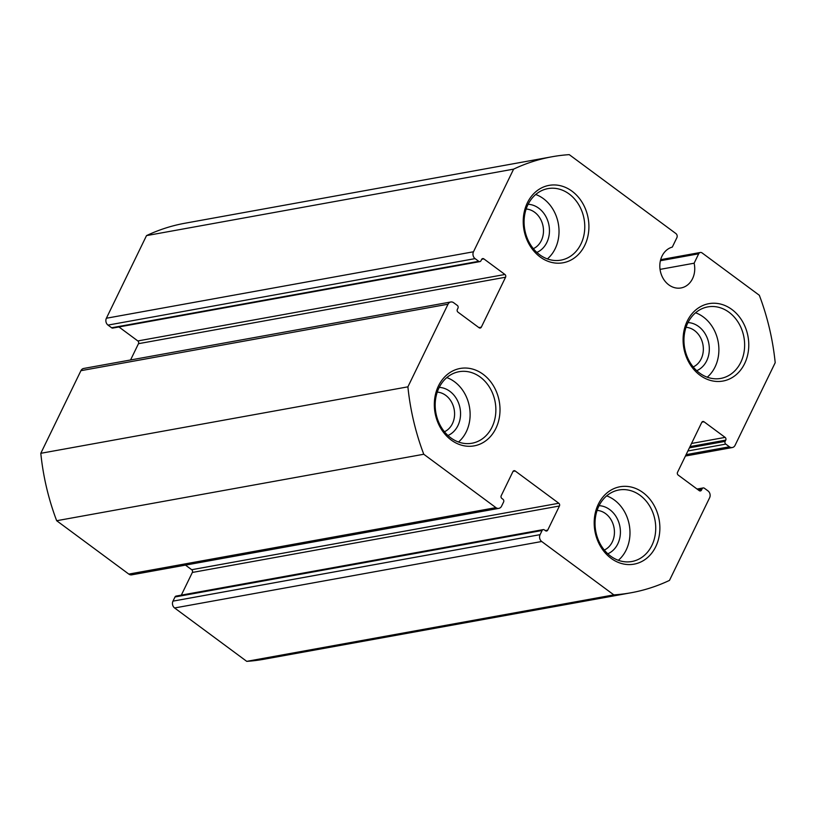 <?xml version="1.0" encoding="UTF-8"?>
<svg xmlns="http://www.w3.org/2000/svg" width="816" height="816" viewBox="0 0 816 816"><rect width="100%" height="100%" fill="white"/><g stroke="black" fill="none" stroke-linecap="round" stroke-linejoin="round"><path stroke-width="1.22" d="M660.042 269.382L694.12 263.211L698.68 253.807A2.989 2.479 -100.3 0 1 700.332 252.481A2.989 2.479 -100.3 0 1 702.076 252.919L759.329 295.28A221.554 183.682 -100.3 0 1 775.2 362.692L735.073 445.322A4.978 4.131 -100.3 0 1 732.329 447.535A4.978 4.131 -100.3 0 1 729.422 446.801L725.791 444.108A1.989 1.652 -100.3 0 1 725.138 441.374L725.75 440.12L690.01 446.597M694.12 263.211A20.91 17.34 -100.3 0 1 681.003 287.956A20.91 17.34 -100.3 0 1 660.368 271.218A20.91 17.34 -100.3 0 1 672.313 247.085L676.882 237.67A2.989 2.479 -100.3 0 0 675.913 233.57L569.252 154.642A221.554 183.682 -100.3 0 0 552.075 156.754A221.554 183.682 -100.3 0 0 513.611 169.136L146.513 235.61A221.554 183.682 -100.3 0 1 184.977 223.227L552.075 156.754M725.75 440.12A1.989 1.652 -100.3 0 0 725.108 437.386L704.035 421.79A1.989 1.652 -100.3 0 0 701.77 422.382L677.525 472.311A1.989 1.652 -100.3 0 0 678.167 475.055L699.241 490.651A1.989 1.652 -100.3 0 0 701.505 490.059L702.107 488.804A1.989 1.652 -100.3 0 1 704.371 488.223L708.002 490.906A4.978 4.131 -100.3 0 1 709.614 497.76L669.487 580.39A221.554 183.682 -100.3 0 1 631.023 592.773A221.554 183.682 -100.3 0 1 613.846 594.884L541.702 541.508A4.978 4.131 -100.3 0 1 540.09 534.653L542.11 530.492A1.989 1.652 -100.3 0 1 544.364 529.9L545.455 530.716A1.989 1.652 -100.3 0 0 547.72 530.125L559.439 505.991A1.989 1.652 -100.3 0 0 558.797 503.248L515.192 470.985A1.989 1.652 -100.3 0 0 512.938 471.577L501.218 495.71A1.989 1.652 -100.3 0 0 501.86 498.454L502.952 499.259A1.989 1.652 -100.3 0 1 503.594 502.003L501.575 506.165A4.978 4.131 -100.3 0 1 498.831 508.368A4.978 4.131 -100.3 0 1 495.924 507.634L423.769 454.247A221.554 183.682 -100.3 0 1 407.898 386.835L448.025 304.205A4.978 4.131 -100.3 0 1 450.769 301.991A4.978 4.131 -100.3 0 1 453.676 302.736L457.307 305.419A1.989 1.652 -100.3 0 1 457.96 308.162L457.348 309.407A1.989 1.652 -100.3 0 0 457.99 312.151L479.063 327.736A1.989 1.652 -100.3 0 0 481.328 327.155L505.573 277.216A1.989 1.652 -100.3 0 0 504.931 274.482L483.857 258.886A1.989 1.652 -100.3 0 0 481.593 259.478L480.991 260.722A1.989 1.652 -100.3 0 1 478.727 261.314L475.096 258.621A4.978 4.131 -100.3 0 1 473.484 251.777L513.611 169.136M572.036 191.209A39.331 32.609 79.7 0 0 523.229 222.125A39.331 32.609 79.7 0 0 572.944 258.907A39.331 32.609 79.7 0 0 572.036 191.209M642.988 492.578A39.331 32.609 79.7 0 0 594.191 523.495A39.331 32.609 79.7 0 0 643.906 560.286A39.331 32.609 79.7 0 0 642.988 492.578M731.891 309.488A39.331 32.609 79.7 0 0 683.094 340.405A39.331 32.609 79.7 0 0 732.809 377.186A39.331 32.609 79.7 0 0 731.891 309.488M483.133 374.299A39.331 32.609 79.7 0 0 434.326 405.215A39.331 32.609 79.7 0 0 484.041 441.997A39.331 32.609 79.7 0 0 483.133 374.299M631.023 592.773L263.925 659.246A221.554 183.682 -100.3 0 1 246.748 661.358L174.604 607.971A4.978 4.131 -100.3 0 1 172.982 601.127L175.012 596.965A1.989 1.652 -100.3 0 1 176.103 596.078L543.201 529.615M181.325 595.129L192.341 572.455A1.989 1.652 -100.3 0 0 191.699 569.711L185.467 565.111M498.831 508.368L131.733 574.841A4.978 4.131 -100.3 0 1 128.816 574.097L56.671 520.72A221.554 183.682 -100.3 0 1 40.8 453.308L80.927 370.678A4.978 4.131 -100.3 0 1 83.671 368.465L450.769 301.991M130.57 359.968L138.475 343.689A1.989 1.652 -100.3 0 0 137.833 340.945L118.932 326.961M479.89 261.61L112.792 328.073A1.989 1.652 -100.3 0 1 111.629 327.777L107.998 325.094A4.978 4.131 -100.3 0 1 106.386 318.24L146.513 235.61M640.132 495.373A36.343 30.131 79.7 0 0 618.905 489.988A36.343 30.131 79.7 0 0 595.731 531.124A36.343 30.131 79.7 0 0 631.859 561.51A36.343 30.131 79.7 0 0 655.411 533.368A36.343 30.131 79.7 0 0 640.132 495.373M618.344 560.296A36.343 30.131 79.7 0 0 614.387 500.035A36.343 30.131 79.7 0 0 606.676 495.863M607.808 553.778A24.898 20.635 79.7 0 0 620.395 533.327A24.898 20.635 79.7 0 0 609.736 509.612A24.898 20.635 79.7 0 0 599.087 505.665M604.299 550.045A20.584 17.065 79.7 0 0 614.428 533.072A20.584 17.065 79.7 0 0 605.615 513.641A20.584 17.065 79.7 0 0 597.118 510.398M729.035 312.283A36.343 30.131 79.7 0 0 707.819 306.898A36.343 30.131 79.7 0 0 684.644 348.024A36.343 30.131 79.7 0 0 720.763 378.42A36.343 30.131 79.7 0 0 744.314 350.278A36.343 30.131 79.7 0 0 729.035 312.283M707.248 377.206A36.343 30.131 79.7 0 0 703.29 316.945A36.343 30.131 79.7 0 0 695.579 312.773M696.711 370.688A24.898 20.635 79.7 0 0 709.298 350.227A24.898 20.635 79.7 0 0 698.639 326.512A24.898 20.635 79.7 0 0 688 322.575M693.202 366.945A20.584 17.065 79.7 0 0 703.331 349.972A20.584 17.065 79.7 0 0 694.518 330.551A20.584 17.065 79.7 0 0 686.021 327.308M569.18 194.004A36.343 30.131 79.7 0 0 547.954 188.608A36.343 30.131 79.7 0 0 524.78 229.745A36.343 30.131 79.7 0 0 560.898 260.141A36.343 30.131 79.7 0 0 584.45 231.999A36.343 30.131 79.7 0 0 569.18 194.004M547.383 258.927A36.343 30.131 79.7 0 0 543.425 198.665A36.343 30.131 79.7 0 0 535.714 194.494M536.846 252.409A24.898 20.635 79.7 0 0 549.433 231.948A24.898 20.635 79.7 0 0 538.774 208.233A24.898 20.635 79.7 0 0 528.136 204.286M533.338 248.666A20.584 17.065 79.7 0 0 543.476 231.693A20.584 17.065 79.7 0 0 534.653 212.262A20.584 17.065 79.7 0 0 526.157 209.018M480.277 377.094A36.343 30.131 79.7 0 0 459.051 371.708A36.343 30.131 79.7 0 0 435.877 412.835A36.343 30.131 79.7 0 0 471.995 443.231A36.343 30.131 79.7 0 0 495.547 415.089A36.343 30.131 79.7 0 0 480.277 377.094M458.48 442.017A36.343 30.131 79.7 0 0 454.522 381.755A36.343 30.131 79.7 0 0 446.811 377.584M447.943 435.499A24.898 20.635 79.7 0 0 460.53 415.048A24.898 20.635 79.7 0 0 449.871 391.323A24.898 20.635 79.7 0 0 439.232 387.386M444.434 431.756A20.584 17.065 79.7 0 0 454.573 414.793A20.584 17.065 79.7 0 0 445.75 395.362A20.584 17.065 79.7 0 0 437.254 392.119M407.898 386.835L40.8 453.308M423.769 454.247L56.671 520.72M613.846 594.884L246.748 661.358M698.68 253.807L660.399 260.732M473.484 251.777L106.386 318.24M475.096 258.621L107.998 325.094M478.727 261.314L111.629 327.777M483.857 258.886L481.705 259.274M504.931 274.482L137.833 340.945M505.573 277.216L138.475 343.689M481.328 327.155L478.87 327.593M448.025 304.205L80.927 370.678M495.924 507.634L128.816 574.097M515.192 470.985L513.05 471.383M558.797 503.248L191.699 569.711M559.439 505.991L192.341 572.455M547.72 530.125L545.261 530.563M542.11 530.492L175.012 596.965M540.09 534.653L172.982 601.127M541.702 541.508L174.604 607.971M702.107 488.804L697.813 489.59M701.505 490.059L699.047 490.498M704.035 421.79L701.882 422.178M725.108 437.386L691.529 443.465M725.138 441.374L689.408 447.841M725.791 444.108L687.888 450.973M729.422 446.801L686.103 454.645M660.674 259.661L700.332 252.481M697.068 489.039L703.208 487.927M685.43 456.032L732.329 447.535"/></g></svg>
